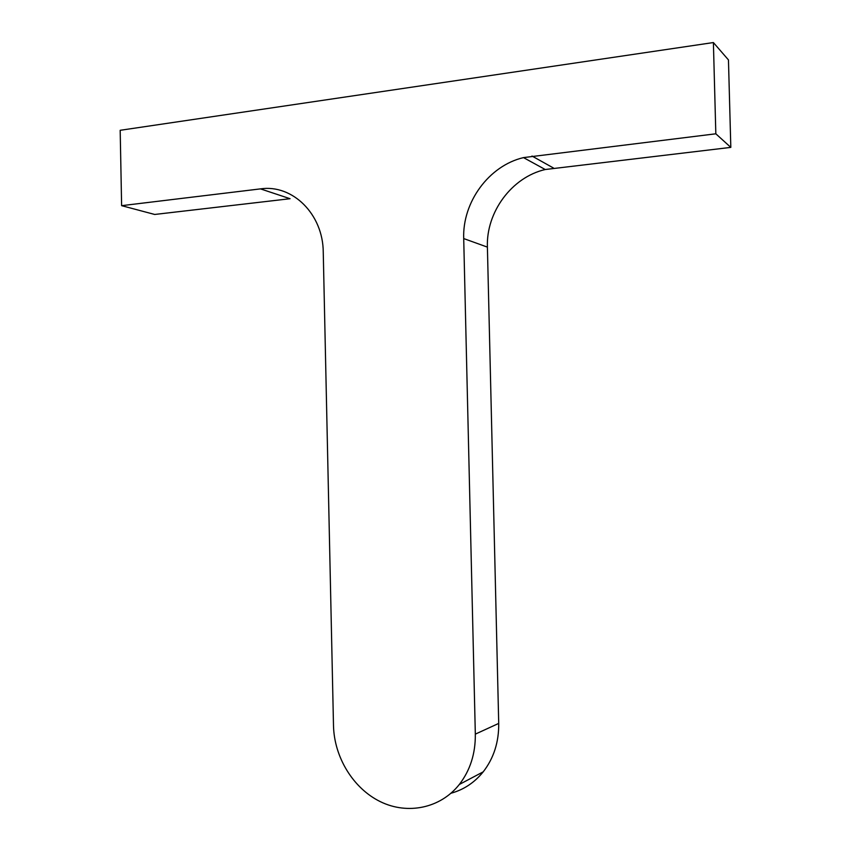 <?xml version="1.0" encoding="UTF-8"?>
<svg xmlns="http://www.w3.org/2000/svg" width="851" height="851" viewBox="0 0 851 851"><rect width="100%" height="100%" fill="white"/><g stroke="black" fill="none" stroke-linecap="round" stroke-linejoin="round"><path stroke-width="1.28" d="M475.326 734.136C475.549 753.56 470.209 770.336 459.317 784.473C440.456 808.301 407.608 814.992 380.408 801.695C353.154 788.42 334.166 757.156 333.496 725.616L323.252 252.236C323.125 214.144 292.478 184.071 260.47 188.879L121.619 205.665L120.182 130.299L713.393 42.55L715.829 133.798L523.482 157.605C488.772 165.743 462.306 202.325 463.71 238.567L475.326 734.136L498.718 723.414C498.931 742.072 493.761 758.22 483.208 771.846C474.518 782.59 463.774 789.717 450.977 793.249M260.47 188.879L290.063 198.709L154.68 214.463L121.619 205.665M715.829 133.798L730.818 147.383L728.456 59.921L713.393 42.55M730.818 147.383L545.236 169.519C511.674 177.199 486.038 212.282 487.4 247.12L498.718 723.414M553.48 168.03L532.003 156.031M487.4 247.12L463.71 238.567M483.208 771.846L459.317 784.473M545.236 169.519L523.482 157.605"/></g></svg>
